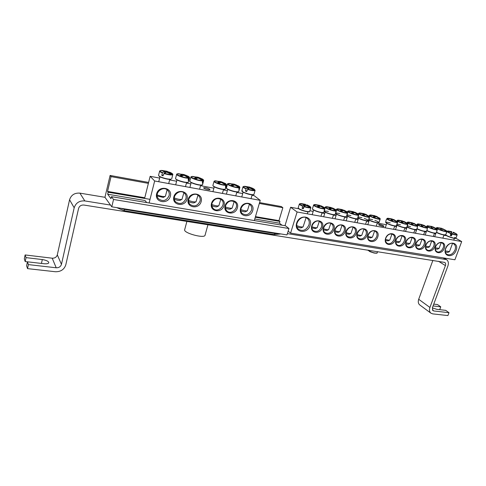 <?xml version="1.0" encoding="UTF-8"?>
<svg xmlns="http://www.w3.org/2000/svg" width="486" height="486" viewBox="0 0 486 486"><rect width="100%" height="100%" fill="white"/><g stroke="black" fill="none" stroke-linecap="round" stroke-linejoin="round"><path stroke-width="0.73" d="M225.601 205.627C227.837 201.04 230.941 199.874 234.908 202.121C240.157 206.501 231.64 215.808 226.877 210.888C225.51 209.478 225.085 207.729 225.601 205.627M111.452 196.666L113.536 199.473L288.957 228.523L285.482 225.783L111.452 196.666L110.972 198.695L107.679 194.218L108.147 192.225L107.552 191.417L144.779 197.759L150.144 176.309L159.663 178.083M169.626 179.935L176.625 181.242M186.436 183.064L190.84 183.884M200.53 185.688L213.895 188.179M223.39 189.947L227.357 190.682M236.755 192.432L242.733 193.543M252.009 195.275L254.196 195.682L260.235 200.354L154.657 180.986L149.117 202.972M225.109 205.766C222.788 213.943 235.169 216.009 237.387 207.911C239.805 199.807 227.381 197.535 225.109 205.766M254.318 220.571L260.235 200.354M211.507 203.391C209.205 211.659 221.835 213.767 224.034 205.578C226.433 197.383 213.755 195.074 211.507 203.391M201.174 201.581C203.543 193.24 190.433 190.846 188.216 199.321C185.944 207.747 199.005 209.922 201.174 201.581M170.361 196.204C172.73 187.535 158.813 184.99 156.62 193.805C154.366 202.565 168.223 204.873 170.361 196.204M252.726 210.584C255.193 202.468 242.879 200.22 240.558 208.464C238.176 216.659 250.454 218.706 252.726 210.584M187.08 199.12C189.431 190.688 176.047 188.246 173.854 196.812C171.601 205.335 184.935 207.558 187.08 199.12M212.024 203.251C214.32 198.567 217.497 197.419 221.561 199.795C226.84 204.363 218.044 213.603 213.281 208.494C211.945 207.072 211.525 205.323 212.024 203.251M185.938 198.695C183.398 203.725 179.954 204.764 175.61 201.818C170.592 196.702 179.96 188.039 184.674 193.416C185.998 194.892 186.424 196.654 185.938 198.695M209.758 189.23L209.946 189.564C209.873 190.445 203.233 188.598 203.628 187.803C205.195 187.432 207.236 187.912 209.758 189.23M200.038 201.155C197.577 206.07 194.224 207.139 189.983 204.369C184.947 199.473 193.999 190.664 198.738 195.84C200.104 197.304 200.536 199.078 200.038 201.155M251.493 210.128C249.269 214.636 246.226 215.79 242.362 213.579C237.356 209.393 245.394 200.244 250.114 204.752C251.584 206.149 252.046 207.947 251.493 210.128M169.092 195.724C166.449 200.9 162.889 201.897 158.424 198.719C153.448 193.343 163.211 184.887 167.877 190.512C169.146 191.994 169.553 193.732 169.092 195.724M146.772 202.577L144.992 200.511L107.679 194.218M150.144 176.309L154.657 180.986M250.606 188.179L250.819 187.681L251.669 187.863L253.747 188.896C256.007 190.737 254.02 190.816 247.775 189.139L246.663 191.557L245.454 191.12L246.165 188.556L247.884 187.341L244.464 186.515L249.834 187.183L250.448 187.529L250.448 188.131M250.819 187.681L253.953 189.564L253.303 189.728L249.628 187.973L247.775 189.139M246.165 188.556C242.848 187.074 242.429 186.326 244.92 186.32L249.61 187.116M246.991 190.737L245.454 191.12M253.965 194.357C253.194 194.418 255.357 195.02 250.503 194.625C246.675 194.035 241.925 191.745 242.101 191.435L241.815 190.816C241.493 192.298 253.437 195.779 253.965 194.357L255.12 190.287C254.524 191.034 252.009 190.737 247.587 189.406L247.884 187.341M249.415 204.248L247.374 210.778C245.989 211.082 243.814 210.687 240.843 209.581M240.904 210.821C242.945 211.635 244.488 211.939 245.527 211.732L245.564 211.714M247.836 189.09L248.2 186.885M249.087 187.055L248.735 188.447M251.207 187.973L251.007 188.38M163.952 173.526C169.079 175.039 172.038 175.349 172.816 174.462C173.046 174.231 172.481 173.702 171.127 172.888C173.83 175.015 171.509 175.136 164.171 173.241L163.01 175.817L162.373 175.586L161.765 175.355L162.512 172.627C159.378 171.181 159.183 170.446 161.929 170.434L167.305 171.327M162.512 172.627L164.809 171.424L161.395 170.598L162.312 170.471L168.466 171.868M166.467 171.2L166.224 172.214M169.693 172.202L168.557 172.147L171.388 173.818L170.495 173.952L166.601 172.087L164.171 173.241M167.992 172.469L168.253 171.856M167.087 189.795L165.453 196.156L164.882 196.502C162.689 196.678 160.107 196.131 157.142 194.874M157.197 196.01L163.314 197.425M164.663 172.943L164.809 171.424M168.557 172.147L168.332 172.639M165.222 172.645L165.465 171.005M163.253 175.136L161.765 175.355M198.987 178.362L199.23 177.791L202.115 178.897C203.421 179.595 203.798 180.093 203.239 180.385L202.735 183.186L202.413 183.228L202.468 180.525C198.932 180.828 189.127 177.226 191.533 176.515L190.955 176.886C189.874 177.943 199.369 181.193 202.644 180.871M202.468 180.525L198.719 178.234L197.759 178.046L196.125 178.83L194.436 178.21L195.986 177.396L195.651 177.111L191.533 176.515M192.031 176.533L198.173 177.244M192.492 176.382L200.098 177.937M199.23 177.791L203.239 180.385M196.223 178.775L196.508 176.965M197.966 195.208L196.022 201.793C194.309 202.146 191.83 201.69 188.586 200.42M188.647 201.635C190.846 202.644 192.669 203.033 194.121 202.808L194.157 202.784M199.57 178.083L199.351 178.544M197.462 177.147L197.188 178.271M195.834 178.714L195.986 177.396M198.78 177.469L198.616 178.216M202.996 183.119L202.48 182.93M184.856 175.671L185.105 175.088L187.985 176.157C189.358 176.886 189.74 177.396 189.121 177.694L188.604 180.525L188.264 180.567L188.307 177.833C184.607 178.113 174.76 174.486 177.317 173.794L176.697 174.182C175.61 175.258 185.087 178.477 188.483 178.186M188.307 177.833L184.534 175.519L183.55 175.331L181.843 176.114L180.148 175.489L181.77 174.674L181.448 174.383L177.317 173.794M177.864 173.812L184.097 174.547M178.271 173.666L186.095 175.264M185.105 175.088L189.121 177.694M182.086 175.975L182.353 174.249M183.884 192.742L181.971 199.333C180.148 199.703 177.578 199.224 174.261 197.899M174.322 199.09C176.521 200.165 178.429 200.59 180.051 200.36L180.093 200.341M185.427 175.373L185.209 175.853M183.325 174.438L183.07 175.501M181.624 176.023L181.77 174.674M184.723 174.772L184.559 175.531M188.878 180.458L188.331 180.257M221.92 182.724L222.145 182.189L225.048 183.337C226.245 183.994 226.61 184.461 226.148 184.747L225.662 187.505L225.437 184.893C222.163 185.227 212.437 181.673 214.593 180.932L214.083 181.266C213.002 182.305 222.527 185.591 225.613 185.239M225.437 184.893L221.731 182.633L220.802 182.457L219.289 183.246L217.613 182.633L219.04 181.813L218.688 181.521L214.593 180.932M215.019 180.95L221.015 181.63M215.322 180.792L222.837 182.286M222.145 182.189L226.148 184.747M219.174 183.198L219.465 181.369M220.814 199.224L218.828 205.785C217.278 206.119 214.94 205.687 211.817 204.497M211.878 205.73C214.022 206.641 215.711 206.987 216.95 206.769L216.987 206.75M222.503 182.475L222.296 182.912M220.395 181.551L220.091 182.772M218.876 183.076L219.04 181.813M221.592 181.843L221.422 182.59M225.893 187.432L225.431 187.262M235.309 185.269L235.534 184.753L238.444 185.931C239.58 186.563 239.938 187.019 239.525 187.292L239.051 190.026L238.857 187.444C235.728 187.803 226.051 184.267 228.062 183.514L227.588 183.823C226.506 184.85 236.056 188.161 239.033 187.784M238.857 187.444L235.169 185.202L234.258 185.032L232.818 185.822L231.148 185.215L232.508 184.394L232.138 184.103L228.062 183.514M228.45 183.526L234.361 184.194M229.021 183.362L236.135 184.826M235.534 184.753L239.525 187.292M232.594 185.731L232.879 183.945M234.161 201.569L232.156 208.117C230.692 208.439 228.432 208.026 225.389 206.878M225.449 208.117C227.545 208.974 229.161 209.302 230.291 209.083L230.328 209.065M235.904 185.045L235.704 185.464M233.79 184.121L233.468 185.415M232.338 185.628L232.508 184.394M234.914 184.401L234.75 185.142M239.27 189.953L238.839 189.795M435.669 246.639C437.364 243.255 439.532 242.052 442.187 243.036C446.373 245.381 440.602 254.3 436.714 251.499C435.335 250.448 434.982 248.826 435.669 246.639M284.99 225.698L290.61 207.267L298.829 208.761M310.013 210.803L313.203 211.386M321.981 212.983L324.739 213.488M333.451 215.079L336.063 215.553M344.708 217.133L347.186 217.582M355.77 219.15L358.109 219.575M366.632 221.13L368.844 221.531M377.3 223.074L386.309 224.72M394.675 226.245L396.546 226.585M404.862 228.104L406.606 228.42M414.874 229.927L416.496 230.224M424.715 231.725L426.222 231.998M434.393 233.487L435.784 233.742M443.912 235.224L446.737 235.74M435.547 246.809C433.05 253.595 441.871 255.029 444.277 248.303C446.816 241.572 437.989 239.993 435.547 246.809M461.7 241.56L297.098 211.993L290.598 233.116L454.914 259.773L461.7 241.56L455.856 238.268M425.9 245.163C423.409 252.003 432.376 253.467 434.782 246.681C437.315 239.89 428.336 238.286 425.9 245.163M406.102 241.779C403.623 248.753 412.9 250.266 415.293 243.346C417.826 236.433 408.538 234.774 406.102 241.779M385.617 238.28C383.144 245.381 392.749 246.949 395.13 239.902C397.651 232.861 388.035 231.142 385.617 238.28M333.985 229.459C336.476 222.017 325.827 220.115 323.457 227.655C321.033 235.163 331.659 236.895 333.985 229.459M356.274 233.268C358.783 225.972 348.517 224.137 346.123 231.53C343.681 238.887 353.93 240.558 356.274 233.268M377.78 236.937C380.295 229.787 370.393 228.013 367.981 235.267C365.527 242.484 375.417 244.094 377.78 236.937M310.159 225.383C313.215 216.033 299.552 213.567 296.654 223.08C293.708 232.533 307.328 234.732 310.159 225.383M456.147 250.333C459.282 242.131 448.621 240.206 445.595 248.528C442.527 256.802 453.183 258.522 456.147 250.333M367.124 235.121C369.633 227.898 359.555 226.093 357.149 233.414C354.701 240.698 364.767 242.344 367.124 235.121M345.23 231.379C347.733 224.016 337.278 222.145 334.897 229.611C332.46 237.04 342.897 238.741 345.23 231.379M322.534 227.497C325.019 219.988 314.169 218.05 311.805 225.668C309.394 233.244 320.219 235.011 322.534 227.497M395.95 240.041C393.472 247.082 402.912 248.619 405.3 241.639C407.827 234.665 398.374 232.976 395.95 240.041M416.083 243.486C413.598 250.393 422.723 251.882 425.116 245.029C427.656 238.176 418.519 236.542 416.083 243.486M426.034 244.993C427.747 241.56 429.952 240.357 432.655 241.372C436.902 243.79 431.046 252.756 427.103 249.883C425.712 248.814 425.359 247.186 426.034 244.993M416.241 243.316C417.966 239.841 420.208 238.632 422.966 239.689C427.273 242.174 421.326 251.183 417.328 248.243C415.931 247.155 415.566 245.515 416.241 243.316M406.272 241.609C408.021 238.085 410.299 236.876 413.106 237.976C417.474 240.534 411.435 249.591 407.383 246.566C405.98 245.46 405.603 243.808 406.272 241.609M396.133 239.877C397.9 236.305 400.215 235.09 403.082 236.232C407.511 238.869 401.369 247.969 397.269 244.865C395.853 243.741 395.476 242.077 396.133 239.877M385.817 238.11C387.603 234.489 389.96 233.268 392.888 234.459C397.372 237.18 391.127 246.323 386.971 243.128C385.55 241.985 385.167 240.315 385.817 238.11M321.453 227.102C319.46 231.154 316.769 232.344 313.391 230.686C308.665 227.284 315.675 218.105 320.134 221.853C321.629 223.129 322.066 224.878 321.453 227.102M332.91 229.064C330.954 233.043 328.317 234.24 325.013 232.654C320.335 229.374 327.187 220.201 331.61 223.839C333.098 225.091 333.536 226.834 332.91 229.064M344.167 230.99C342.235 234.902 339.653 236.105 336.415 234.586C331.786 231.415 338.505 222.26 342.873 225.783C344.367 227.023 344.793 228.754 344.167 230.99M355.211 232.879C353.31 236.731 350.777 237.933 347.612 236.482C343.037 233.414 349.616 224.277 353.942 227.703C355.43 228.918 355.855 230.643 355.211 232.879M366.067 234.732C364.19 238.523 361.706 239.726 358.607 238.34C354.081 235.37 360.539 226.257 364.816 229.586C366.298 230.783 366.717 232.496 366.067 234.732M383.569 225.856L384.025 226.348C383.934 227.035 378.242 225.146 378.606 224.55C379.639 224.313 381.291 224.745 383.569 225.856M376.729 236.554C374.882 240.291 372.44 241.493 369.403 240.163C364.931 237.29 371.268 228.201 375.496 231.439C376.972 232.612 377.385 234.319 376.729 236.554M455.024 249.925C452.909 254.105 450.23 255.581 446.986 254.36C441.938 251.517 448.936 240.558 453.711 243.844C455.473 245.138 455.911 247.167 455.024 249.925M308.95 224.939C306.405 230.115 302.96 231.591 298.617 229.386C292.669 224.951 301.642 213.506 307.28 218.342C309.151 219.97 309.704 222.169 308.95 224.939M290.598 233.116L288.149 231.16M290.61 207.267L297.098 211.993M453.329 232.217L456.366 233.827C457.794 235.024 456.451 235.03 452.345 233.839L451.373 235.868L450.273 235.479L451.427 232.095L448.11 231.312L451.798 231.676L451.36 233.869L452.187 234.155M453.335 232.217L456.281 233.918L453.007 232.654L452.345 233.839M450.88 233.323C447.223 231.792 446.324 231.02 448.183 230.996L451.773 231.664M451.707 235.163L450.729 234.811L450.273 235.479M450.729 234.811L451.427 232.095M452.533 243.401L449.507 251.59L445.267 250.891M445.413 252.046L447.721 252.422M451.701 231.694L450.917 234.525L451.858 234.847M453.074 232.673L453.274 232.253M451.36 233.869L450.917 234.525M306.508 205.39L306.721 204.91L307.298 205.001L309.588 206.161C311.72 207.893 309.971 207.99 304.327 206.453L303.258 208.755L302.656 208.549L302.079 208.33L302.76 205.888C299.279 204.339 298.762 203.567 301.217 203.573L305.427 204.327M302.76 205.888L304.115 204.642L300.719 203.816L301.223 203.628L305.579 204.369L305.98 205.292M305.032 204.296L304.522 206.264M306.721 204.91L309.819 206.738L309.327 206.933L305.809 205.256L304.327 206.453M306.101 217.667L303.076 226.919C301.697 227.187 299.583 226.749 296.733 225.607M296.976 226.883C298.89 227.673 300.33 227.977 301.296 227.794L301.326 227.782M301.296 227.794L303.076 226.919M303.659 207.801L304.115 204.642M307.146 205.207L306.964 205.566M303.586 207.759L304.224 204.144M303.568 207.753L302.079 208.33M376.51 216.319L380.113 218.633L379.602 221.154L379.803 218.834C378.084 219.393 368.995 216.142 369.658 215.213L370.915 215.006L374.809 215.711M379.803 218.834L376.383 216.811L375.654 216.671L374.876 217.491L373.309 216.932L374.007 216.088L373.534 215.79L369.658 215.213L368.977 215.997M369.986 215.019L376.322 216.288M376.516 216.319L380.113 218.633M373.801 215.978L373.88 215.584M374.615 231.008L372.428 237.125C371.62 237.332 370.125 237.071 367.938 236.336M367.932 237.49L370.727 237.921M376.03 216.756L376.243 216.3M374.603 215.717L374.196 217.23M373.795 217.09L374.007 216.088M375.058 215.845L374.657 217.406M365.351 214.751L365.879 214.326L369.445 216.647L368.917 219.18L369.111 216.841C367.295 217.388 358.158 214.113 358.917 213.196L358.218 214.022M358.935 213.196L360.205 212.996L364.148 213.706M369.111 216.841L365.666 214.8L364.925 214.66L364.105 215.48L362.532 214.915L363.273 214.071L362.805 213.779L358.917 213.196M359.269 213.008L365.666 214.277M365.563 214.296L369.445 216.647M363.103 213.98L363.176 213.567M363.947 229.149L361.766 235.303C360.928 235.522 359.379 235.248 357.125 234.489M357.131 235.649L360.059 236.111M366.031 214.587L365.873 214.891M363.917 213.706L363.504 215.249M363.06 215.091L363.273 214.071M364.415 213.846L364.008 215.444M354.482 212.716L355.047 212.291L357.66 213.64L358.583 214.618L358.036 217.175L358.225 214.818C356.305 215.347 347.125 212.054 347.982 211.143L347.259 212.011M348.025 211.143L349.3 210.942L353.292 211.665M358.225 214.818L354.762 212.753L354.008 212.613L353.14 213.433L351.554 212.868L352.344 212.018L351.888 211.726L347.982 211.143M348.359 210.954L354.829 212.236M354.695 212.254L358.583 214.618M352.204 211.945L352.283 211.519M353.091 227.26L350.922 233.45C350.035 233.675 348.438 233.395 346.123 232.612M346.129 233.778L349.179 234.282L350.922 233.45M355.157 212.546L354.993 212.862M353.036 211.659L352.623 213.233M352.137 213.056L352.344 212.018M353.583 211.811L353.188 213.378M343.414 210.638L344.021 210.225L346.573 211.531L347.526 212.558L346.961 215.134L347.144 212.753C345.115 213.275 335.887 209.952 336.847 209.053L336.549 209.205C335.492 210.134 345.224 213.633 347.296 213.062M336.92 209.053L338.195 208.859L342.247 209.588M347.144 212.753L343.657 210.675L342.891 210.529L341.974 211.349L340.382 210.778L341.221 209.928L340.765 209.636L336.847 209.053M337.248 208.865L343.79 210.159M343.626 210.171L347.526 212.558M341.117 209.873L341.196 209.436M342.035 225.334L339.878 231.567C338.949 231.798 337.296 231.506 334.915 230.692M334.927 231.865L338.153 232.393M344.082 210.468L343.912 210.79M341.962 209.575L341.537 211.179M341.014 210.985L341.221 209.928M342.557 209.733L342.217 211.1M350.971 215.577L347.034 214.909M332.138 208.524L332.801 208.117L335.285 209.393L336.263 210.456L335.686 213.056L335.856 210.645C333.724 211.155 324.448 207.814 325.505 206.927L325.201 207.091C324.132 208.032 333.846 211.519 336.014 210.96M325.608 206.927L326.89 206.732L330.996 207.467M335.856 210.645L332.345 208.555L331.567 208.409L330.595 209.229L328.998 208.652L329.885 207.801L329.441 207.51L325.505 206.927M325.936 206.738L332.552 208.044M332.351 208.057L336.263 210.456M329.818 207.765L329.903 207.309M330.784 223.372L328.633 229.647C327.661 229.884 325.954 229.586 323.506 228.742M323.518 229.921L326.902 230.486M332.801 208.348L332.631 208.682M330.68 207.455L330.255 209.089M329.684 208.877L329.885 207.801M331.331 207.625L331.033 208.816M320.663 206.374L320.875 205.9L321.374 205.973L323.791 207.206L324.794 208.318L324.192 210.936L324.356 208.506C322.115 209.004 312.79 205.639 313.956 204.758L313.634 204.94C312.565 205.9 322.254 209.363 324.514 208.822M314.09 204.758L315.371 204.57L319.539 205.317M324.356 208.506L320.827 206.392L320.031 206.246L319.01 207.066L317.407 206.483L318.348 205.639L317.911 205.341L313.956 204.758M314.412 204.576L321.118 205.894M320.875 205.9L324.794 208.318M318.318 205.621L318.403 205.147M319.32 221.385L317.188 227.691C316.167 227.94 314.393 227.624 311.878 226.749M311.903 227.94L315.444 228.542M321.313 206.192L321.137 206.538M319.193 205.292L318.761 206.963M318.148 206.732L318.348 205.639M319.897 205.475L319.636 206.52M393.417 220.012L393.842 219.575L397.475 221.871L396.995 224.356L397.208 222.078C395.64 222.649 386.631 219.435 387.148 218.5L385.975 220.425M387.099 218.5L388.35 218.281L392.172 218.979M397.208 222.078L393.818 220.079L393.113 219.945L392.409 220.766L390.859 220.213L391.485 219.362L390.999 219.071L387.148 218.5M387.433 218.299L393.678 219.55M393.63 219.569L397.475 221.871M391.224 219.229L391.297 218.858M391.983 234.039L389.778 240.09C389.037 240.278 387.615 240.029 385.532 239.343M385.52 240.479L388.095 240.868M392.002 218.992L391.607 220.456M391.26 220.34L391.485 219.362M392.384 219.107L391.995 220.601M413.629 223.803L413.987 223.353L417.656 225.638L417.207 228.086L417.438 225.85C416.046 226.433 407.128 223.268 407.481 222.315L406.855 222.977L407.797 224.07L407.189 226.239L407.414 223.979C405.932 224.556 396.965 221.367 397.402 220.425L396.764 221.112M397.323 220.431L398.569 220.201L402.353 220.893M407.414 223.979L404.042 221.993L403.35 221.865L402.687 222.685L401.138 222.132L401.722 221.288L401.229 220.996L397.402 220.425M397.663 220.225L403.848 221.47M404 221.482L407.657 223.773M401.436 221.136L401.509 220.778M402.165 235.819L399.954 241.828L395.841 241.105M395.829 242.235L398.277 242.593M403.611 221.926L403.817 221.482M402.201 220.911L401.807 222.351M401.503 222.248L401.722 221.288M402.542 221.015L402.153 222.479M396.874 224.927C401.072 226.974 404.297 227.873 406.551 227.618L407.256 226.039M407.371 222.327L408.611 222.09L412.359 222.776M417.438 225.85L414.084 223.876L413.404 223.748L412.784 224.568L411.247 224.022L411.788 223.177L411.29 222.886L407.481 222.315M407.718 222.114L413.853 223.353M413.835 223.366L417.656 225.638M411.478 223.013L411.545 222.667M412.171 237.569L409.959 243.535L405.98 242.836M405.956 243.954L408.283 244.288M412.225 222.795L411.836 224.216M411.569 224.125L411.788 223.177M412.523 222.892L412.146 224.319M407.043 226.822C411.259 228.845 414.437 229.72 416.563 229.453L417.274 227.891M423.804 225.194L427.492 227.472L427.06 229.902L427.297 227.685C425.985 228.28 417.11 225.133 417.383 224.174L416.769 224.805M417.249 224.198L418.482 223.949L422.194 224.629M427.297 227.685L423.962 225.729L423.294 225.601L422.711 226.421L421.18 225.881L421.684 225.036L421.18 224.745L417.383 224.174M417.602 223.973L423.689 225.206M423.81 225.2L427.492 227.472M421.344 224.854L421.411 224.52M422.012 239.294L419.795 245.211L415.943 244.537M415.913 245.643L418.124 245.959M423.476 225.644L423.677 225.212M422.079 224.647L421.696 226.045M421.459 225.966L421.684 225.036M422.334 224.739L421.963 226.136M426.951 226.039L431.902 226.458L436.44 228.584L437.297 229.52L436.744 231.688L436.981 229.489C435.754 230.097 426.927 226.968 427.121 226.002L426.526 226.604M436.981 229.489L433.67 227.551L433.014 227.424L432.467 228.244L430.948 227.703L431.41 226.859L430.906 226.573L427.121 226.002M427.322 225.796L431.866 226.446M433.16 227.46L433.36 227.035L437.163 229.277M431.046 226.664L431.106 226.348M431.683 240.989L429.612 246.736L425.736 246.214M425.706 247.307L427.802 247.599M431.768 226.47L431.392 227.843M431.185 227.776L431.41 226.859M431.987 226.555L431.617 227.922M436.489 227.861L441.41 228.244L445.972 230.394L446.798 231.269L446.263 233.438L446.513 231.263C445.358 231.877 436.574 228.772 436.701 227.8L436.112 228.377M446.513 231.263L443.214 229.337L442.57 229.216L442.066 230.036L440.547 229.501L440.978 228.657L440.462 228.365L436.701 227.8M436.878 227.594L441.379 228.238M442.679 229.246L442.88 228.821L446.67 231.05M440.583 228.45L440.644 228.141M441.197 242.654L439.113 248.364L435.365 247.854M435.328 248.941L437.321 249.209M441.294 228.262L440.917 229.617M440.747 229.562L440.978 228.657M441.476 228.341L441.112 229.678M369.099 250.976L368.321 250.144M369.172 250.284L369.22 251.226L370.217 251.736L374.056 253.03L376.759 253.085M108.147 192.225L150.028 199.345M255.296 217.23L279.966 221.422L279.438 223.165L281.989 225.2M254.773 219.01L279.438 223.165M279.966 221.422L278.958 220.632L255.472 216.628M113.536 199.473L111.78 206.823L286.995 234.92L288.957 228.523M278.958 220.632L282.858 207.704L281.297 206.538L259.579 202.595M107.552 191.417L111.039 176.612L148.376 183.368M259.33 203.446L282.858 207.704M148.613 182.438L110.103 175.446L111.039 176.612M111.78 206.823L104.958 197.298L110.103 175.446M207.959 224.714L205.062 235.218C204.661 238.826 183.186 233.031 184.674 229.702L186.903 221.379M419.843 305.02L419.716 304.922C418.239 303.629 417.899 301.751 418.695 299.291L429.928 307.456L445.407 265.593C445.869 264.171 445.65 263.12 444.763 262.428L83.878 205.043C81.174 204.873 79.406 206.015 78.574 208.464L65.798 264.84C64.201 269.554 60.714 271.85 55.331 271.735L27.538 268.63L26.602 265.806L27.447 261.808L28.395 264.603L27.538 268.63M27.447 261.833L25.199 261.571L26.031 257.623L25.126 254.943L52.202 258.2C54.827 258.279 56.528 257.167 57.299 254.858L69.565 199.77C71.175 194.977 74.619 192.766 79.898 193.136L104.958 197.298M432.358 307.893L436.786 309.327L445.717 310.36L449.003 312.698L433.798 310.961L432.911 310.609L432.412 307.741L447.898 265.976C448.821 263.133 448.384 261.018 446.591 259.639L287.396 233.626M110.529 205.074L84.813 200.925C79.394 200.566 75.852 202.856 74.182 207.783L61.461 264.335C60.659 266.699 58.909 267.847 56.212 267.786L52.202 258.2M26.031 257.623L42.3 259.554C46.383 260.223 48.557 261.286 48.813 262.726C48.412 263.649 46.778 263.977 43.91 263.716L27.447 261.808M433.087 305.931L440.759 306.842L439.702 309.661M25.126 254.943L24.3 258.862L25.199 261.571M28.395 264.603L56.212 267.786M440.759 306.842L437.57 304.576L433.755 304.115M449.003 312.698L447.916 315.578L432.71 313.877L430.918 313.172C429.436 311.866 429.102 309.959 429.928 307.456M418.695 299.291L432.874 260.381M242.532 190.84C239.264 191.496 251.991 195.894 253.443 194.607M241.815 190.816L243.006 186.752C242.818 187.232 243.82 187.93 246.019 188.835M171.005 179.14C168.782 179.31 165.787 178.751 162.02 177.463C159.821 176.618 158.661 175.908 158.551 175.325L159.232 176.309C159.9 177.572 170.811 180.148 170.774 179.316L171.005 179.14M158.916 175.877C159.329 177.262 168.132 179.844 170.586 179.304M158.551 175.325L159.681 170.957C159.481 171.436 160.362 172.093 162.336 172.925M202.565 184.65L201.994 184.929C199.497 185.591 189.504 182.481 189.801 181.132L190.123 181.8C189.983 182.195 195.366 184.589 199.211 185.045C203.853 185.269 201.83 184.741 202.565 184.65L203.689 180.397L202.613 179.17M190.148 181.667C190.561 183.198 200.906 186.041 202.006 184.929M203.403 180.737L203.689 180.397M188.501 181.989L187.863 182.293C185.245 182.924 175.264 179.838 175.549 178.484L175.889 179.17C175.871 179.601 180.914 181.861 184.929 182.384C189.886 182.651 187.724 182.074 188.501 181.989L189.613 177.694L188.495 176.442M175.908 179.03C176.351 180.585 186.8 183.404 187.93 182.28M189.279 178.052L189.613 177.694M225.395 188.963L224.915 189.212C222.618 189.911 212.601 186.758 212.911 185.433L213.214 186.077C213.068 186.411 217.868 188.696 221.792 189.273C226.828 189.643 224.599 189.03 225.395 188.963L226.531 184.795L225.51 183.605M213.245 185.95C213.603 187.438 223.791 190.312 224.848 189.23M238.735 191.478L238.304 191.715C236.117 192.432 226.093 189.254 226.409 187.942L226.707 188.586C226.579 188.945 231.5 191.241 235.315 191.794C240.06 192.134 237.976 191.551 238.735 191.478L239.877 187.359L238.893 186.193M226.731 188.453C227.065 189.917 237.162 192.808 238.201 191.739M455.971 238.158C455.546 239.161 445.698 235.795 445.674 234.647L445.941 235.157C447.029 236.093 449.526 237.119 453.432 238.219L455.971 238.158L457.186 234.811L456.597 233.985M445.893 234.957C446.257 236.633 459.549 240.218 454.653 237.32M446.798 231.403L446.913 231.251C446.81 231.731 448.11 232.502 450.801 233.572M452.229 234.076C455.23 235.005 456.883 235.248 457.186 234.805M309.479 211.519C308.118 211.823 305.694 211.38 302.213 210.195C299.662 209.229 298.313 208.433 298.173 207.801L299.036 208.913C300.84 210.62 310.761 212.564 309.333 211.647L309.479 211.519M298.465 208.287C298.702 209.594 307.668 212.449 309.066 211.659M304.163 206.714C308.136 207.923 310.372 208.184 310.87 207.504L309.685 211.367M298.173 207.801L299.376 203.968C299.206 204.46 300.287 205.195 302.632 206.161M380.252 218.943L378.983 222.576C378.26 223.317 371.079 221.282 368.88 219.708M372.707 219.611L369.19 218.973M368.819 219.824C373.327 223.086 384.408 223.925 374.84 220.304M369.366 215.359C368.607 216.313 378.199 219.745 379.955 219.137M369.585 216.95L368.309 220.62C367.501 221.361 360.114 219.259 358.036 217.685M361.936 217.613L358.328 217.005M357.988 217.789C362.198 221.045 373.959 222.047 364.208 218.342M358.625 213.342C357.763 214.29 367.404 217.746 369.263 217.151M358.729 214.927L357.441 218.633C356.542 219.38 348.936 217.187 347.004 215.626M346.955 215.717C348.262 217.163 356.335 219.575 357.076 218.736M347.684 211.289C346.725 212.23 356.414 215.711 358.382 215.122M347.672 212.868L346.378 216.604C345.376 217.357 337.533 215.079 335.765 213.518M339.805 213.5L335.99 212.983M335.729 213.591C336.749 215.019 345.23 217.582 346.026 216.707M336.409 210.772L335.109 214.545C334.003 215.298 325.906 212.917 324.326 211.374M328.439 211.392L324.508 210.942M324.308 211.416C324.94 212.795 333.912 215.559 334.775 214.636M323.81 212.309L323.633 212.443C322.188 213.33 312.073 209.988 312.419 208.737L312.656 209.314C313.27 210.134 315.882 211.191 320.487 212.473C325.128 212.977 323.056 212.346 323.81 212.309L324.994 208.494L324.15 207.431M312.698 209.205C312.899 210.529 322.382 213.5 323.312 212.528M396.412 225.711L396.363 225.753C395.531 226.749 385.289 223.274 385.653 222.126L385.854 222.631C385.428 222.734 389.93 225.097 393.277 225.753C397.639 226.361 395.695 225.729 396.412 225.711L397.621 222.145L396.928 221.227M390.234 222.867C385.914 221.816 384.93 222.066 387.287 223.621C391.212 225.389 394.103 226.148 395.962 225.887M386.862 218.639C386.255 219.611 395.762 223.001 397.36 222.375M400.507 224.781L397.238 224.089M396.807 225.061C400.664 227.035 403.775 227.934 406.138 227.752M397.111 220.565C396.594 221.537 406.059 224.909 407.56 224.277M410.561 226.64L407.42 225.954M416.581 229.428L415.986 229.72C416.229 230.255 409.072 228.45 406.964 226.968C410.84 228.9 413.896 229.781 416.144 229.592M407.189 222.454C406.758 223.439 416.174 226.78 417.583 226.142M427.2 229.775L426.404 231.257C424.393 231.536 421.277 230.68 417.037 228.681M426.416 231.239L425.845 231.524C426.034 231.962 419.868 230.595 416.958 228.827C420.833 230.729 423.841 231.591 425.985 231.397M417.097 224.313C416.745 225.304 426.113 228.627 427.437 227.977M436.865 231.567L436.076 233.025C434.186 233.323 431.112 232.484 426.866 230.504M426.787 230.643C430.657 232.527 433.615 233.365 435.656 233.177M426.836 226.136C426.568 227.132 435.887 230.437 437.127 229.775M446.367 233.335L445.589 234.774C443.785 235.072 440.766 234.246 436.525 232.302M436.452 232.442C440.316 234.288 443.22 235.115 445.164 234.92M436.41 227.934C436.221 228.936 445.492 232.217 446.652 231.549M377.743 251.639L377.1 252.896C375.465 253.394 372.798 252.75 369.099 250.958M278.484 233.553L275.125 233.517L124.683 209.448L120.789 208.263M116.664 207.601L123.979 210.669L124.683 209.448M275.125 233.517L274.183 234.568M79.898 193.136L84.813 200.925M445.164 259.099L443.159 257.866M42.3 259.554L41.456 263.436M432.376 309.928L433.798 310.961M57.299 254.858L61.461 264.335M445.407 265.593L438.518 261.28M74.182 207.783L69.565 199.77M255.12 190.287L254.172 189.151M243.006 186.752L244.397 186.302M245.527 211.732L247.374 210.778M243.121 192.189L241.761 196.964M252.143 194.819L251.031 198.665M172.816 174.462L171.722 178.818M159.681 170.957L161.297 170.422M171.127 172.888L169.687 172.196M163.272 197.45L165.21 196.399M159.991 176.789L158.734 181.734M169.772 179.377L168.697 183.562M190.955 176.886L189.801 181.132M194.121 202.808L196.022 201.793M191.186 182.566L189.892 187.45M200.669 185.172L199.576 189.224M176.697 174.182L175.549 178.484M180.051 200.36L181.971 199.333M176.965 179.929L175.683 184.844M186.575 182.529L185.494 186.642M214.083 181.266L212.911 185.433M216.95 206.769L218.828 205.785M214.259 186.843L212.935 191.672M223.53 189.455L222.43 193.416M227.588 183.823L226.409 187.942M230.291 209.083L232.156 208.117M227.734 189.34L226.391 194.145M236.889 191.958L235.777 195.864M446.913 231.251L447.885 230.978M447.697 252.434L449.368 251.705M454.386 238.389L453.742 240.127M299.382 203.956L300.737 203.549M310.87 207.504L309.971 206.398M307.936 211.775L307.298 213.828M379.056 222.509L378.436 222.825C378.533 223.353 371.158 221.634 368.807 219.848M380.265 218.888L379.536 217.928M369.889 215.031L370.532 214.982M370.697 237.933L372.428 237.125M369.299 220.17L367.781 224.69M377.385 222.825L376.243 226.209M368.4 220.541L367.689 220.881C367.367 221.422 359.354 219.21 357.969 217.819M369.603 216.884L368.856 215.905M359.172 213.014L359.81 212.971M360.035 236.123L361.766 235.303M358.559 218.214L357.058 222.764M366.717 220.875L365.575 224.295M357.55 218.542L356.9 218.876C356.924 219.447 348.893 217.515 346.937 215.748M358.747 214.842L357.975 213.846M348.268 210.96L348.893 210.924M347.63 216.227L346.135 220.802M355.855 218.882L354.713 222.345M346.506 216.501L345.716 216.865C345.443 217.485 336.677 214.976 335.711 213.64M336.549 209.199L336.099 209.976M347.703 212.765L346.907 211.744M337.163 208.877L337.776 208.834M338.122 232.405L339.878 231.567M336.5 214.205L335.018 218.803M344.799 216.859L343.657 220.358M335.261 214.423L334.38 214.806C333.864 215.523 324.174 212.327 324.271 211.483M325.225 207.054L324.727 207.905M336.452 210.651L335.632 209.606M325.857 206.744L326.452 206.714M326.871 230.498L328.633 229.647M325.164 212.145L323.694 216.768M333.542 214.8L332.4 218.335M313.689 204.873L312.419 208.737M314.345 204.582L314.922 204.551M315.414 228.554L317.188 227.691M313.616 210.049L312.158 214.697M322.072 212.698L320.936 216.276M386.206 219.8L385.653 222.126M387.33 218.311L387.992 218.263M388.065 240.88L389.778 240.09M386.777 223.347L385.246 227.825M394.76 226.008L393.611 229.331M406.582 227.582L405.919 227.891C406.108 228.566 397.676 226.033 396.801 225.073M407.578 225.443L407.797 224.058L407.122 223.153M397.554 220.237L398.222 220.182M406.855 222.977L404 221.476M398.253 242.605L399.954 241.828M397.019 225.212L395.476 229.665M404.947 227.867L403.793 231.16M417.796 225.923L417.146 225.054M407.596 222.132L408.276 222.072M408.258 244.3L409.959 243.535M407.092 227.041L405.537 231.47M414.953 229.702L413.805 232.958M427.631 227.74L427 226.919M417.474 223.991L418.16 223.925M418.1 245.971L419.795 245.211M416.988 228.845L415.427 233.25M424.8 231.5L423.646 234.726M436.082 233.019L435.529 233.298C435.814 233.711 429.976 232.502 426.781 230.656M437.297 229.52L436.683 228.748M427.188 225.82L427.874 225.753M427.777 247.611L429.466 246.858M426.58 230.99L425.147 234.993M434.472 233.268L433.324 236.463M445.589 234.774L445.048 235.042C445.322 235.449 439.569 234.234 436.446 232.448M446.798 231.269L446.209 230.552M436.75 227.612L437.43 227.545M437.297 249.221L438.973 248.48M436.015 233.092L434.709 236.712M443.991 235.011L442.837 238.17M377.1 252.896C377.446 253.261 376.431 253.309 374.056 253.03L369.22 251.226M368.339 250.606L367.945 250.09M123.979 210.669L274.213 234.568L280.878 233.942M419.716 304.922L430.918 313.172M446.434 259.542L443.894 257.987"/></g></svg>
